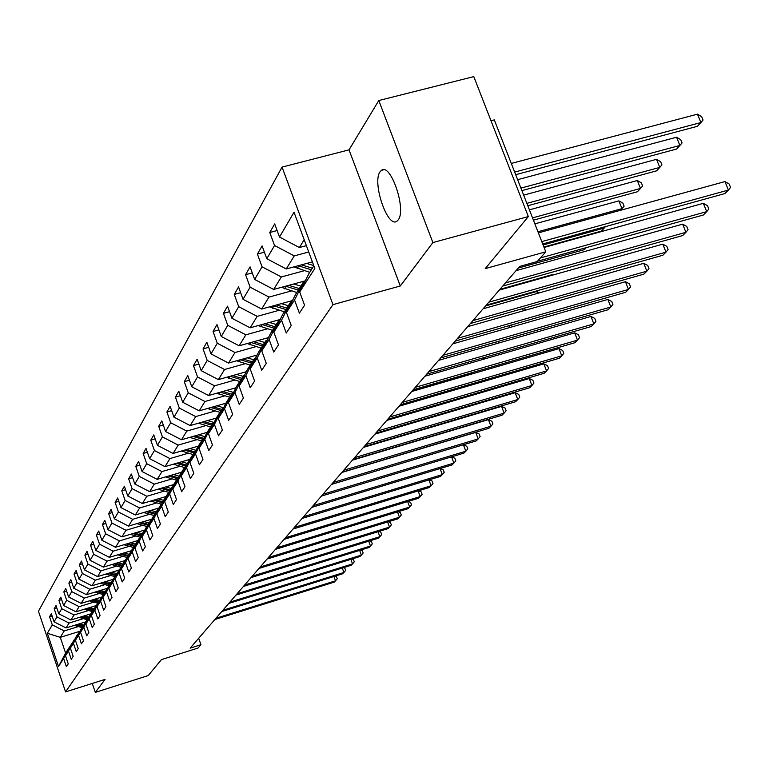 <?xml version="1.0" encoding="UTF-8"?>
<svg xmlns="http://www.w3.org/2000/svg" width="769" height="769" viewBox="0 0 769 769"><rect width="100%" height="100%" fill="white"/><g stroke="black" fill="none" stroke-linecap="round" stroke-linejoin="round"><path stroke-width="1.15" d="M398.217 219.867C406.714 209.726 390.604 162.336 381.414 170.343L380.03 171.814C371.898 182.522 387.682 228.739 396.929 221.174L398.217 219.867M282.06 167.084L38.45 611.249L65.567 691.898L332.977 304.639L282.06 167.084L349.03 149.859L400.293 285.991L432.88 242.571L378.8 100.528L349.03 149.859M378.8 100.528L473.791 76.621L528.341 216.57L485.229 268.621L545.769 251.809L494.304 119.887L490.987 120.743M92.29 683.439L95.318 692.379L148.225 675.576L161.432 659.619L198.037 648.046L200.94 644.73L198.681 638.251M432.88 242.571L528.341 216.57M79.534 631.387L60.28 637.338L65.605 653.112L69.595 646.892L63.635 658.562L66.374 666.675L68.239 663.858L65.48 655.697L68.479 651.045L71.257 659.273L73.17 656.37L70.373 648.104L73.449 643.326L76.275 651.66L78.236 648.68L75.4 640.289L78.563 635.377L81.437 643.836L83.456 640.76L80.572 632.253L83.831 627.196L86.743 635.771L88.829 632.608L85.897 623.986L89.262 618.776L92.213 627.466L94.366 624.207L91.386 615.469L94.847 610.096L97.855 618.92L100.066 615.556L97.038 606.693L100.604 601.156L103.661 610.105L105.939 606.635L102.863 597.638L106.545 591.938L109.65 601.012L112.005 597.446L108.871 588.314L112.668 582.421L115.831 591.64L118.263 587.949L115.071 578.682L118.984 572.607L122.204 581.96L124.713 578.153L121.473 568.743L125.51 562.466L128.788 571.973L131.384 568.041L128.087 558.477L132.258 551.998L135.594 561.649L138.276 557.583L134.911 547.874L139.227 541.165L142.63 550.969L145.399 546.769L141.977 536.906L146.437 529.976L149.907 539.934L152.771 535.589L149.282 525.563L153.906 518.383L157.434 528.514L160.394 524.006L156.838 513.817L161.634 506.386L165.229 516.681L168.305 512.019L164.672 501.657L169.632 493.948L173.304 504.426L176.495 499.59L172.794 489.046L177.937 481.058L181.686 491.718L184.993 486.7L181.215 475.973L186.55 467.687L190.376 478.529L193.807 473.32L189.953 462.409L195.489 453.797L199.402 464.832L202.958 459.429L199.017 448.317L204.785 439.368L208.774 450.615L212.475 444.991L208.447 433.668L214.436 424.373L218.521 435.821L222.376 429.977L218.261 418.442L224.49 408.762L228.662 420.432L232.671 414.337L228.47 402.591L234.958 392.507L239.226 404.398L243.408 398.054L239.101 386.076L245.869 375.57L250.242 387.691L254.597 381.078L250.185 368.86L257.25 357.893L261.72 370.264L266.276 363.362L261.758 350.895L269.131 339.446L273.716 352.067L278.474 344.848L273.841 332.131L281.55 320.154L286.251 333.044L291.23 325.498L286.472 312.512L294.537 299.987L299.372 313.146L304.572 305.245L299.699 291.97L314.829 268.477L294.027 212.234L279.493 237.044L274.677 223.923L269.765 232.488L277.109 230.546M63.635 658.562L58.521 666.512L47.342 633.281L52.282 624.861L49.562 616.796L52.1 616.017M269.765 232.488L274.543 245.503L266.795 258.72L262.094 245.888L257.404 254.068L262.056 266.805L254.654 279.445L250.069 266.872L245.58 274.696L250.117 287.173L243.033 299.276L238.563 286.943L234.266 294.44L238.698 306.668L231.911 318.26L227.547 306.168L223.433 313.348L227.759 325.345L221.251 336.457L216.993 324.595L213.042 331.487L217.271 343.253L211.023 353.913L206.861 342.282L203.074 348.886L207.197 360.43L201.209 370.668L197.133 359.258L193.49 365.602L197.537 376.935L191.769 386.769L187.79 375.56L184.291 381.674L188.242 392.796L182.695 402.254L178.802 391.248L175.428 397.121L179.302 408.06L173.967 417.163L170.151 406.349L166.902 412.001L170.699 422.748L165.556 431.515L161.817 420.883L158.693 426.334L162.403 436.898L157.453 445.347L153.79 434.898L150.772 440.156L154.415 450.528L149.638 458.68L146.043 448.414L143.14 453.479L146.706 463.688L142.102 471.56L138.574 461.458L135.767 466.35L139.266 476.386L134.815 483.989L131.355 474.05L128.644 478.779L132.076 488.651L127.779 495.995L124.386 486.21L121.762 490.785L125.136 500.504L120.973 507.607L117.647 497.976L115.11 502.397L118.416 511.971L114.398 518.835L111.121 509.357L108.669 513.634L111.928 523.055L108.025 529.706L104.815 520.373L102.44 524.506L105.632 533.792L101.864 540.232L98.701 531.033L96.404 535.041L99.547 544.192L95.885 550.421L92.78 541.366L90.559 545.25L93.645 554.266L90.098 560.313L87.041 551.383L84.888 555.151L87.916 564.033L84.484 569.896L81.476 561.091L79.38 564.754L82.37 573.501L79.034 579.192L76.083 570.511L74.045 574.068L76.987 582.7L73.747 588.218L70.835 579.663L68.864 583.113L71.757 591.621L68.614 596.984L65.75 588.545L63.827 591.89L66.672 600.291L63.625 605.501L60.809 597.177L58.944 600.426L61.741 608.712L58.771 613.777L56.002 605.559L54.186 608.721L56.944 616.892L54.061 621.823L51.331 613.72L49.562 616.796M545.769 251.809L537.243 261.527L519.7 266.41L190.154 648.142L200.94 644.73M65.48 655.697L71.469 643.97L74.968 639.087M85.888 621.823L66.047 627.946L69.037 623.073L83.427 618.641M74.506 639.231L68.479 651.045M54.061 621.823L66.047 627.946M56.944 616.892L69.037 623.073M70.373 648.104L76.429 636.223L80.034 631.205M91.098 613.787L70.931 619.987L74.007 614.979L88.589 610.499M79.553 631.349L73.449 643.326M58.771 613.777L70.931 619.987M61.741 608.712L74.007 614.979M75.4 640.289L81.533 628.263L85.244 623.092M96.461 605.511L75.948 611.807L79.111 606.654L93.905 602.117M84.753 623.246L78.563 635.377M63.625 605.501L75.948 611.807M66.672 600.291L79.111 606.654M80.572 632.253L86.791 620.064L90.607 614.748M101.969 597.004L81.11 603.386L84.369 598.08L99.384 593.495M90.098 614.902L83.831 627.196M68.614 596.984L81.11 603.386M71.757 591.621L84.369 598.08M85.897 623.986L92.193 611.634L96.125 606.155M107.074 588.42L86.436 594.716L89.781 589.256L105.017 584.613M95.606 606.318L89.262 618.776M73.747 588.218L86.436 594.716M76.987 582.7L89.781 589.256M91.386 615.469L97.759 602.944L101.816 597.302M112.841 579.422L91.905 585.786L95.356 580.162L110.823 575.472M101.277 597.475L94.847 610.096M79.034 579.192L91.905 585.786M82.37 573.501L95.356 580.162M97.038 606.693L103.498 593.995L107.679 588.179M118.782 570.156L97.548 576.596L101.104 570.8L116.801 566.051M107.122 588.352L100.604 601.156M84.484 569.896L97.548 576.596M87.916 564.033L101.104 570.8M102.863 597.638L109.409 584.776L113.725 578.778M124.905 560.601L103.363 567.118L107.026 561.139L122.963 556.333M113.149 578.951L106.545 591.938M90.098 560.313L103.363 567.118M93.645 554.266L107.026 561.139M108.871 588.314L115.513 575.26L119.954 569.079M131.22 550.758L109.352 557.342L113.139 551.181L129.327 546.317M119.358 569.262L112.668 582.421M95.885 550.421L109.352 557.342M99.547 544.192L113.139 551.181M115.071 578.682L121.8 565.446L126.395 559.063M137.728 540.597L115.542 547.259L119.445 540.895L135.882 535.974M125.78 559.255L118.984 572.607M101.864 540.232L115.542 547.259M105.632 533.792L119.445 540.895M121.473 568.743L128.298 555.314L133.037 548.73M144.457 530.12L121.925 536.858L125.953 530.283L142.659 525.294M132.403 548.922L125.51 562.466M108.025 529.706L121.925 536.858M111.928 523.055L125.953 530.283M128.087 558.477L135.008 544.856L139.9 538.05M151.397 519.296L128.51 526.111L132.681 519.315L149.657 514.269M139.237 538.242L132.258 551.998M114.398 518.835L128.51 526.111M118.416 511.971L132.681 519.315M134.911 547.874L141.938 534.051L146.994 527.005M158.568 508.107L135.325 514.999L139.631 507.982L156.895 502.878M146.312 527.217L139.227 541.165M120.973 507.607L135.325 514.999M125.136 500.504L139.631 507.982M141.977 536.906L149.099 522.872L154.338 515.595M165.979 496.543L142.371 503.522L146.821 496.265L164.374 491.093M153.627 515.807L146.437 529.976M127.779 495.995L142.371 503.522M132.076 488.651L146.821 496.265M149.282 525.563L156.511 511.308L161.932 503.782M173.64 484.585L149.647 491.651L154.261 484.134L172.121 478.895M161.202 503.993L153.906 518.383M134.815 483.989L149.647 491.651M139.266 476.386L154.261 484.134M156.838 513.817L164.182 499.341L169.036 491.776L169.795 491.545M181.571 472.214L157.184 479.366L161.961 471.58L180.129 466.274M169.036 491.776L161.634 506.386M142.102 471.56L157.184 479.366M146.706 463.688L161.961 471.58M164.672 501.657L172.121 486.95L177.158 479.106L177.947 478.876M189.789 459.401L164.999 466.639L169.939 458.574L188.434 453.191M177.158 479.106L169.632 493.948M149.638 458.68L164.999 466.639M154.415 450.528L169.939 458.574M172.794 489.046L180.359 474.108L185.579 465.976L186.396 465.735M198.296 446.126L173.083 453.45L178.206 445.088L197.047 439.637M185.579 465.976L177.937 481.058M157.453 445.347L173.083 453.45M162.403 436.898L178.206 445.088M181.215 475.973L188.895 460.794L194.307 452.355L195.163 452.105M207.121 432.361L181.474 439.772L186.79 431.101L205.977 425.574M194.307 452.355L186.55 467.687M165.556 431.515L181.474 439.772M170.699 422.748L186.79 431.101M189.953 462.409L197.758 446.972L203.372 438.205L204.266 437.955M216.339 418.067L190.174 425.584L195.701 416.577L215.243 410.982M203.372 438.205L195.489 453.797M173.967 417.163L190.174 425.584M179.302 408.06L195.701 416.577M199.017 448.317L206.957 432.62L212.792 423.517L213.715 423.248M225.951 403.206L199.209 410.848L204.948 401.495L224.875 395.824M212.792 423.517L204.785 439.368M182.695 402.254L199.209 410.848M188.242 392.796L204.948 401.495M208.447 433.668L216.512 417.711L222.587 408.243L223.548 407.964M235.948 387.768L208.601 395.535L214.57 385.817L234.881 380.059M222.587 408.243L214.436 424.373M191.769 386.769L208.601 395.535M197.537 376.935L214.57 385.817M218.261 418.442L226.461 402.206L232.776 392.353L233.776 392.065M246.34 371.715L218.367 379.617L224.577 369.505L245.292 363.67M232.776 392.353L224.49 408.762M201.209 370.668L218.367 379.617M207.197 360.43L224.577 369.505M228.47 402.591L236.804 386.067L243.379 375.801L244.427 375.503M257.163 355.009L228.528 363.055L234.997 352.519L256.135 346.608M243.379 375.801L234.958 392.507M211.023 353.913L228.528 363.055M217.271 343.253L234.997 352.519M239.101 386.076L247.58 369.255L254.443 358.556L255.529 358.248M268.439 337.62L239.111 345.8L245.849 334.813L267.439 328.824M254.443 358.556L245.869 375.57M221.251 336.457L239.111 345.8M227.759 325.345L245.849 334.813M250.185 368.86L258.817 351.731L265.968 340.571L267.112 340.254M280.195 319.491L250.146 327.805L257.173 316.357L279.214 310.282M265.968 340.571L257.25 357.893M231.911 318.26L250.146 327.805M238.698 306.668L257.173 316.357M261.758 350.895L270.534 333.448L278.013 321.788L279.205 321.461M292.47 300.573L261.662 309.042L268.996 297.084L291.518 290.922M278.013 321.788L269.131 339.446M243.033 299.276L261.662 309.042M250.117 287.173L268.996 297.084M273.841 332.131L282.781 314.348L290.586 302.169L291.845 301.823M305.293 280.82L273.677 289.452L281.339 276.955L304.37 270.698M290.586 302.169L281.55 320.154M254.654 279.445L273.677 289.452M262.056 266.805L281.339 276.955M286.472 312.512L295.575 294.383L303.745 281.646L305.062 281.281M312.387 261.893L286.241 268.967L294.258 255.894L308.734 251.992M303.745 281.646L294.537 299.987M266.795 258.72L286.241 268.967M274.543 245.503L294.258 255.894M299.699 291.97L308.975 273.495L313.858 265.872M306.389 245.657L299.391 247.531L304.188 239.707M279.493 237.044L299.391 247.531M400.293 285.991L332.977 304.639M95.318 692.379L105.055 679.402L65.567 691.898M78.4 626.562L64.212 630.945L60.28 637.338L47.342 633.281M65.605 653.112L58.521 666.512M52.282 624.861L64.212 630.945M257.404 254.068L264.401 252.194M245.58 274.696L252.261 272.889M234.266 294.44L240.649 292.701M223.433 313.348L229.537 311.676M213.042 331.487L218.886 329.872M203.074 348.886L208.668 347.328M193.49 365.602L198.863 364.102M184.291 381.674L189.443 380.222M175.428 397.121L180.379 395.718M166.902 412.001L171.67 410.646M158.693 426.334L163.278 425.026M150.772 440.156L155.184 438.888M143.14 453.479L147.388 452.249M135.767 466.35L139.862 465.158M128.644 478.779L132.604 477.626M121.762 490.785L125.578 489.67M115.11 502.397L118.801 501.311M108.669 513.634L112.236 512.577M102.44 524.506L105.891 523.487M96.404 535.041L99.739 534.051M90.559 545.25L93.789 544.289M84.888 555.151L88.012 554.209M79.38 564.754L82.418 563.84M74.045 574.068L76.987 573.174M68.864 583.113L71.719 582.248M63.827 591.89L66.595 591.053M58.944 600.426L61.626 599.609M54.186 608.721L56.8 607.923M541.789 241.61L728.416 190.058L724.879 193.577L542.703 243.965M538.377 232.872L724.956 181.58L728.416 190.058L730.55 187.405L729.166 184.022L724.956 181.58M515.682 174.698L697.454 126.289L700.886 122.55L697.464 114.168L511.289 163.441M697.464 114.168L701.684 116.696L703.049 120.041L700.886 122.55L514.663 172.073M540.376 257.951L706.721 211.638L703.327 215.012L537.493 261.239M544.067 247.464L703.347 203.324L706.721 211.638L708.845 209.005L707.49 205.688L703.347 203.324M505.444 282.925L685.929 232.315L682.68 235.554L502.734 286.068M516.018 270.678L682.641 224.163L685.929 232.315L688.044 229.7L686.727 226.442L682.641 224.163M293.941 266.881L309.715 272.332M306.677 263.431L313.762 265.593M521.891 190.606L676.614 149.032L679.892 145.456L676.557 137.238L517.624 179.677M298.122 265.747L311.33 269.813M312.358 268.208L301.4 264.863M676.557 137.238L680.719 139.67L682.055 142.957L679.892 145.456L520.911 188.107M281.483 287.318L296.776 292.518M293.729 283.972L300.862 286.145M301.948 281.733L303.409 282.175M527.794 205.736L656.63 170.833L659.783 167.402L656.534 159.337L523.651 195.124M285.549 286.212L298.324 290.105M299.304 288.577L288.692 285.347M656.534 159.337L660.629 161.692L661.926 164.912L659.783 167.402L526.861 203.362M488.834 302.169L665.992 252.145L662.878 255.241L486.239 305.168M499.225 290.124L662.791 244.138L665.992 252.145L668.098 249.55L666.819 246.349L662.791 244.138M472.916 320.606L646.864 271.169L643.874 274.139L470.426 323.489M483.134 308.773L643.74 263.315L646.864 271.169L648.969 268.592L647.719 265.449L643.74 263.315M457.642 338.293L628.494 289.432L625.62 292.297L455.248 341.071M467.687 326.662L625.447 281.723L628.494 289.432L630.58 286.875L629.359 283.799L625.447 281.723M269.563 306.869L284.386 311.839M281.339 303.63L288.298 305.735M289.394 301.419L291.259 301.986M533.417 220.155L637.472 191.741L640.49 188.443L637.318 180.532L529.389 209.841M273.504 305.783L285.866 309.532M286.808 308.071L276.523 304.957M637.318 180.532L641.365 182.811L642.634 185.973L640.49 188.443L532.533 217.887M258.144 325.595L272.524 330.353M269.477 322.461L276.273 324.508M277.369 320.269L279.483 320.904M620.458 210.312L621.977 208.649L618.882 200.882L534.868 223.866M261.969 324.537L273.937 328.142M274.841 326.738L264.872 323.73M618.882 200.882L622.871 203.083L624.111 206.188L621.977 208.649L537.935 231.738M247.185 343.541L261.143 348.107M258.096 340.504L264.738 342.493M265.843 338.341L267.775 338.927M250.915 342.503L262.498 345.983M263.363 344.637L253.683 341.734M543.894 247.022L601.406 231.094L604.194 228.057L543.097 244.965M605.434 226.615L604.194 228.057L603.8 227.066M236.66 360.767L250.213 365.14M247.176 357.816L253.674 359.757M254.779 355.682L256.558 356.21M240.293 359.748L251.521 363.103M252.357 361.815L242.956 358.998M518.258 268.083L584.421 249.627L586.228 247.647M226.557 377.3L239.726 381.501M236.698 374.445L243.042 376.329M244.157 372.331L245.782 372.821M230.094 376.31L240.985 379.55M241.783 378.3L232.642 375.589M216.839 393.199L229.643 397.237M226.624 390.421L232.959 392.296M233.939 388.335L235.429 388.778M552.19 275.235L551.988 274.706L499.908 289.336M220.28 392.219L230.854 395.353M231.613 394.161L222.731 391.527M551.988 274.706L552.728 275.081M207.495 408.483L219.944 412.367M216.925 405.782L223.644 407.772M224.115 403.725L225.48 404.129M537.521 293.373L536.791 291.47L485.556 305.956M210.841 407.522L221.107 410.559M221.837 409.406L213.186 406.849M536.791 291.47L539.444 292.835M198.489 423.19L210.6 426.939M207.601 420.576L214.099 422.489M214.666 418.547L215.906 418.913M201.747 422.258L211.715 425.19M212.427 424.084L204.006 421.604M523.564 308.369L526.015 310.042M523.353 310.801L522.526 308.667M189.808 437.359L201.603 440.973M198.613 434.821L204.91 436.667M205.554 432.812L206.688 433.149M192.981 436.446L202.68 439.291M203.362 438.224L195.153 435.821M511.472 324.97L512.289 326.806M509.655 327.565L508.934 325.7M181.446 451.019L192.923 454.508M189.953 448.548L196.057 450.336M196.777 446.568L197.816 446.876M184.522 450.125L193.971 452.883M195.201 452.028L186.617 449.519M498.399 341.33L498.725 343.022M496.409 343.695L495.784 342.08M173.371 464.188L184.56 467.562M181.599 461.794L187.521 463.515M188.309 459.833L189.318 460.131M176.37 463.313L185.56 465.995M186.694 465.149L178.389 462.727M485.652 357.095L484.086 359.085M483.586 359.229L483.057 357.845M165.575 476.905L176.476 480.164M173.534 474.569L179.283 476.242M180.138 472.637L181.119 472.925M168.488 476.049L177.985 478.808M178.485 477.818L170.439 475.482M469.917 374.57L470.907 373.484L412.607 390.46M471.493 372.811L470.907 373.484L470.734 373.032M158.049 489.18L168.68 492.333M165.748 486.912L171.324 488.526M172.237 484.999L173.198 485.277M160.884 488.344L170.074 491.007M170.555 490.055L162.759 487.796M399.294 405.878L456.584 389.114L457.574 388.028M150.762 501.042L161.134 504.099M158.222 498.841L163.643 500.408M164.614 496.947L165.546 497.216M153.521 500.225L162.432 502.801M162.903 501.878L155.338 499.687M143.726 512.51L154.3 515.605M150.945 510.366L156.213 511.885M157.232 508.501L158.145 508.761M432.793 406.907L432.611 406.436L387.326 419.749M146.408 511.712L155.04 514.201M155.492 513.308L148.157 511.193M432.611 406.436L433.303 406.753M136.911 523.602L147.206 526.602M143.909 521.526L149.032 522.997M150.099 519.681L150.984 519.931M139.516 522.833L147.898 525.237M148.34 524.371L141.208 522.324M421.97 420.239L421.748 419.634M422.69 419.355L423.594 419.759M130.307 534.349L140.314 537.243M137.093 532.321L142.121 533.763M143.188 530.495L144.053 530.745M132.845 533.59L140.987 535.916M141.409 535.08L134.488 533.1M123.915 544.75L133.643 547.547M130.49 542.77L135.431 544.183M136.498 540.972L137.343 541.213M126.385 544.01L134.287 546.269M134.7 545.452L127.971 543.529M117.724 554.824L127.173 557.535M124.097 552.901L128.961 554.286M130.019 551.123L130.836 551.354M120.118 554.103L127.808 556.295M128.202 555.506L121.656 553.642M442.973 355.288L610.836 306.994L608.068 309.744L440.675 357.95M452.854 343.839L607.856 299.429L610.836 306.994L612.912 304.457L611.72 301.438L607.856 299.429M428.881 371.619L593.851 323.884L591.188 326.537L426.67 374.176M438.599 360.353L590.938 316.453L593.851 323.884L595.917 321.375L594.754 318.404L590.938 316.453M415.318 387.326L577.5 340.148L574.943 342.695L413.193 389.787M424.882 376.243L574.654 332.842L577.5 340.148L579.557 337.658L578.413 334.736L574.654 332.842M402.264 402.437L561.755 355.816L559.284 358.267L400.216 404.811M411.684 391.527L558.967 348.626L561.755 355.816L563.792 353.336L562.677 350.472L558.967 348.626M389.7 417L546.567 370.918L544.183 373.282L387.72 419.288M398.967 406.263L543.837 363.852L546.567 370.918L548.595 368.466L547.499 365.64L543.837 363.852M377.579 431.034L531.917 385.48L529.62 387.768L375.676 433.235M386.711 420.46L529.255 378.531L531.917 385.48L533.936 383.049L532.869 380.271L529.255 378.531M365.89 444.578L517.787 399.544L515.566 401.745L364.054 446.702M374.888 434.158L515.172 392.699L517.787 399.544L519.777 397.131L518.739 394.401L515.172 392.699M354.615 457.642L504.128 413.116L501.984 415.25L352.836 459.689M363.477 447.375L501.571 406.388L504.128 413.116L506.108 410.733L505.089 408.041L501.571 406.388M343.714 470.253L490.939 426.237L488.863 428.304L342.003 472.243M352.452 460.141L488.421 419.624L490.939 426.237L492.9 423.873L491.9 421.229L488.421 419.624M333.188 482.451L478.174 438.926L476.174 440.925L331.535 484.364M341.801 472.483L475.713 432.409L478.174 438.926L480.125 436.59L479.145 433.985L475.713 432.409M323.018 494.236L465.831 451.211L463.89 453.133L321.413 496.092M331.497 484.412L463.409 444.79L465.831 451.211L467.773 448.885L466.802 446.318L463.409 444.79M313.166 505.646L453.883 463.092L451.999 464.957L311.618 507.434M451.643 456.834L454.854 458.266L455.806 460.794L453.883 463.092L451.547 456.863M303.64 516.681L442.31 474.598L440.483 476.415L302.14 518.421M440.281 468.504L443.29 469.83L444.213 472.32L442.31 474.598L440.051 468.571M294.412 527.371L431.092 485.758L429.333 487.508L292.96 529.053M429.265 479.818L432.072 481.038L432.985 483.499L431.092 485.758L428.919 479.923M285.462 537.733L420.22 496.563L418.509 498.274L284.059 539.367M418.586 490.785L421.201 491.91L422.104 494.323L420.22 496.563L418.125 490.92M276.792 547.778L409.675 507.05L408.012 508.703L275.427 549.354M408.224 501.417L410.656 502.455L411.54 504.839L409.675 507.05L407.657 501.59M268.391 557.515L399.447 517.229L397.833 518.835L267.064 559.053M398.159 511.731L400.428 512.683L401.293 515.028L399.447 517.229L397.486 511.933M260.23 566.964L389.508 527.111L387.941 528.668L258.942 568.454M388.393 521.738L390.489 522.612L391.344 524.929L389.508 527.111L387.614 521.978M252.309 576.144L379.857 536.704L378.338 538.223L251.059 577.586M378.896 531.456L380.838 532.263L381.684 534.551L379.857 536.704L378.031 531.725M244.619 585.046L370.485 546.028L369.005 547.499L243.408 586.449M369.668 540.905L371.465 541.636L372.292 543.894L370.485 546.028L368.716 541.193M111.716 564.59L120.906 567.214M117.897 562.725L122.675 564.081M123.732 560.957L124.53 561.187M114.043 563.888L121.521 566.013M121.925 565.253L115.533 563.437M105.891 574.068L114.831 576.606M111.89 572.251L116.59 573.578M117.638 570.502L118.416 570.723M108.15 573.376L115.417 575.443M115.859 574.722L109.592 572.943M100.23 583.258L108.929 585.728M106.055 581.489L110.678 582.796M111.726 579.759L112.485 579.98M102.431 582.585L109.525 584.594M109.977 583.902L103.834 582.162M94.741 592.178L103.209 594.572M100.393 590.457L104.949 591.746M105.978 588.756L106.728 588.967M96.875 591.524L103.825 593.495M104.257 592.812L98.24 591.111M237.15 593.706L361.372 555.093L359.93 556.525L235.968 595.071M360.699 550.075L362.353 550.748L363.16 552.969L361.372 555.093L359.661 550.402M89.406 600.849L97.653 603.175M94.895 599.166L99.374 600.435M100.403 597.484L101.133 597.686M91.482 600.214L98.288 602.127M98.711 601.473L92.799 599.81M229.883 602.117L352.51 563.908L351.116 565.302L228.739 603.444M351.971 558.996L353.49 559.611L354.288 561.803L352.51 563.908L350.856 559.351M84.215 609.269L92.261 611.528M89.55 607.635L93.962 608.875M94.991 605.962L95.914 606.222M86.234 608.644L92.905 610.519M93.318 609.884L87.512 608.25M222.818 610.298L343.887 572.482L342.532 573.828L221.703 611.586M343.483 567.676L344.868 568.233L345.656 570.396L343.887 572.482L342.282 568.051M79.178 617.449L87.051 619.66M84.35 615.854L88.704 617.074M89.723 614.21L90.742 614.489M81.139 616.844L87.676 618.68M88.07 618.065L82.379 616.469M215.945 618.257L335.505 580.826L334.179 582.143L214.868 619.516M335.217 576.116L336.476 576.615L337.245 578.759L335.505 580.826L333.938 576.519M74.266 625.408L81.975 627.571M79.303 623.861L83.59 625.053M84.6 622.227L85.551 622.486M76.179 624.822L82.591 626.62M82.975 626.014L77.381 624.447M298.785 265.978L297.209 268.516M286.039 286.376L284.53 288.798M273.841 305.899L272.399 308.215M262.162 324.595L260.768 326.815M250.954 342.522L249.627 344.656M240.168 359.786L238.928 361.766M229.787 376.397L228.653 378.213M219.819 392.353L218.771 394.016M210.225 407.705L209.274 409.223M200.988 422.469L200.123 423.854M192.096 436.696L191.318 437.955M183.531 450.413L182.82 451.557M175.265 463.64L174.621 464.668M167.286 476.405L166.71 477.328M159.587 488.728L159.068 489.555M152.147 500.638L151.685 501.369M144.947 512.144L144.543 512.798M137.987 523.285L137.632 523.852M131.259 534.061L130.941 534.561M383.664 169.757L381.414 170.343"/></g></svg>

